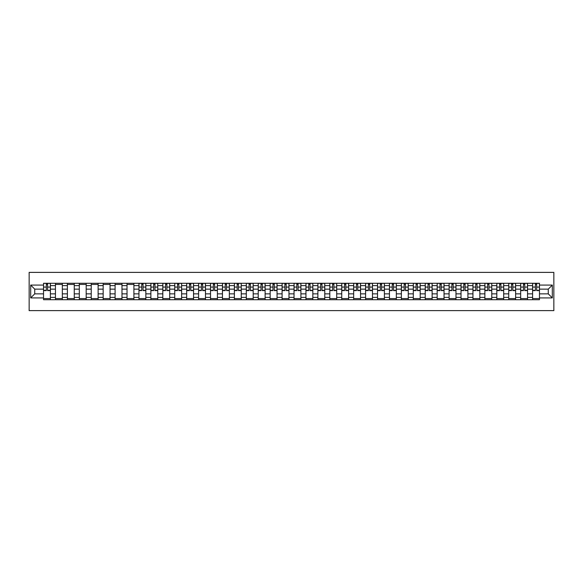 <?xml version="1.0" encoding="UTF-8"?>
<svg xmlns="http://www.w3.org/2000/svg" width="583" height="583" viewBox="0 0 583 583"><rect width="100%" height="100%" fill="white"/><g stroke="black" fill="none" stroke-linecap="round" stroke-linejoin="round"><path stroke-width="0.87" d="M29.15 310.615L553.85 310.615L553.85 272.385L29.15 272.385L29.15 310.615M55.451 299.72L55.451 285.612L50.408 285.612L50.408 299.72M50.408 285.612L50.408 283.28M55.451 285.612L55.451 283.28M62.337 283.28L62.337 299.72M67.38 299.72L67.38 283.28M74.267 283.28L74.267 299.72M79.31 299.72L79.31 283.28M86.189 283.28L86.189 299.72M91.24 299.72L91.24 283.28M98.119 283.28L98.119 299.72M103.169 299.72L103.169 283.28M110.049 283.28L110.049 299.72M115.099 299.72L115.099 283.28M121.978 283.28L121.978 299.72M127.021 299.72L127.021 283.28M133.908 283.28L133.908 299.72M138.951 299.72L138.951 283.28M145.837 283.28L145.837 299.72M150.88 299.72L150.88 283.28M157.76 283.28L157.76 299.72M162.81 299.72L162.81 283.28M169.689 283.28L169.689 299.72M174.74 299.72L174.74 283.28M181.619 283.28L181.619 299.72M186.669 299.72L186.669 283.28M193.549 283.28L193.549 299.72M198.599 299.72L198.599 283.28M205.478 283.28L205.478 299.72M210.521 299.72L210.521 283.28M217.408 283.28L217.408 299.72M222.451 299.72L222.451 283.28M229.338 283.28L229.338 299.72M234.381 299.72L234.381 283.28M241.26 283.28L241.26 299.72M246.31 299.72L246.31 283.28M253.19 283.28L253.19 299.72M258.24 299.72L258.24 283.28M265.119 283.28L265.119 299.72M270.169 299.72L270.169 283.28M277.049 283.28L277.049 299.72M282.092 299.72L282.092 283.28M288.979 283.28L288.979 299.72M294.021 299.72L294.021 283.28M300.908 283.28L300.908 299.72M305.951 299.72L305.951 283.28M312.831 283.28L312.831 299.72M317.881 299.72L317.881 283.28M324.76 283.28L324.76 299.72M329.81 299.72L329.81 283.28M336.69 283.28L336.69 299.72M341.74 299.72L341.74 283.28M348.619 283.28L348.619 299.72M353.662 299.72L353.662 283.28M360.549 283.28L360.549 299.72M365.592 299.72L365.592 283.28M372.479 283.28L372.479 299.72M377.522 299.72L377.522 283.28M384.401 283.28L384.401 299.72M389.451 299.72L389.451 283.28M396.331 283.28L396.331 299.72M401.381 299.72L401.381 283.28M408.26 283.28L408.26 299.72M413.311 299.72L413.311 283.28M420.19 283.28L420.19 299.72M425.24 299.72L425.24 283.28M432.12 283.28L432.12 299.72M437.163 299.72L437.163 283.28M444.049 283.28L444.049 299.72M449.092 299.72L449.092 283.28M455.979 283.28L455.979 299.72M461.022 299.72L461.022 283.28M467.901 283.28L467.901 299.72M472.951 299.72L472.951 283.28M479.831 283.28L479.831 299.72M484.881 299.72L484.881 283.28M491.76 283.28L491.76 299.72M496.811 299.72L496.811 283.28M503.69 283.28L503.69 299.72M508.733 299.72L508.733 283.28M515.62 283.28L515.62 299.72M520.663 299.72L520.663 283.28M527.549 283.28L527.549 299.72M532.592 299.72L532.592 283.28M532.592 293.868L527.549 293.868M520.663 293.868L515.62 293.868M508.733 293.868L503.69 293.868M496.811 293.868L491.76 293.868M484.881 293.868L479.831 293.868M472.951 293.868L467.901 293.868M461.022 293.868L455.979 293.868M449.092 293.868L444.049 293.868M437.163 293.868L432.12 293.868M425.24 293.868L420.19 293.868M413.311 293.868L408.26 293.868M401.381 293.868L396.331 293.868M389.451 293.868L384.401 293.868M377.522 293.868L372.479 293.868M365.592 293.868L360.549 293.868M353.662 293.868L348.619 293.868M341.74 293.868L336.69 293.868M329.81 293.868L324.76 293.868M317.881 293.868L312.831 293.868M305.951 293.868L300.908 293.868M294.021 293.868L288.979 293.868M282.092 293.868L277.049 293.868M270.169 293.868L265.119 293.868M258.24 293.868L253.19 293.868M246.31 293.868L241.26 293.868M234.381 293.868L229.338 293.868M222.451 293.868L217.408 293.868M210.521 293.868L205.478 293.868M198.599 293.868L193.549 293.868M186.669 293.868L181.619 293.868M174.74 293.868L169.689 293.868M162.81 293.868L157.76 293.868M150.88 293.868L145.837 293.868M138.951 293.868L133.908 293.868M127.021 293.868L121.978 293.868M115.099 293.868L110.049 293.868M103.169 293.868L98.119 293.868M91.24 293.868L86.189 293.868M79.31 293.868L74.267 293.868M67.38 293.868L62.337 293.868M55.451 293.868L50.408 293.868M532.592 289.132L527.549 289.132M520.663 289.132L515.62 289.132M508.733 289.132L503.69 289.132M496.811 289.132L491.76 289.132M484.881 289.132L479.831 289.132M472.951 289.132L467.901 289.132M461.022 289.132L455.979 289.132M449.092 289.132L444.049 289.132M437.163 289.132L432.12 289.132M425.24 289.132L420.19 289.132M413.311 289.132L408.26 289.132M401.381 289.132L396.331 289.132M389.451 289.132L384.401 289.132M377.522 289.132L372.479 289.132M365.592 289.132L360.549 289.132M353.662 289.132L348.619 289.132M341.74 289.132L336.69 289.132M329.81 289.132L324.76 289.132M317.881 289.132L312.831 289.132M305.951 289.132L300.908 289.132M294.021 289.132L288.979 289.132M282.092 289.132L277.049 289.132M270.169 289.132L265.119 289.132M258.24 289.132L253.19 289.132M246.31 289.132L241.26 289.132M234.381 289.132L229.338 289.132M222.451 289.132L217.408 289.132M210.521 289.132L205.478 289.132M198.599 289.132L193.549 289.132M186.669 289.132L181.619 289.132M174.74 289.132L169.689 289.132M162.81 289.132L157.76 289.132M150.88 289.132L145.837 289.132M138.951 289.132L133.908 289.132M127.021 289.132L121.978 289.132M115.099 289.132L110.049 289.132M103.169 289.132L98.119 289.132M91.24 289.132L86.189 289.132M79.31 289.132L74.267 289.132M67.38 289.132L62.337 289.132M55.451 289.132L50.408 289.132M34.732 293.868L43.528 293.868L43.528 289.132L34.732 289.132L34.732 293.868L30.68 297.92L30.68 285.08L43.528 285.08L43.528 289.132M539.472 289.132L539.472 293.868L548.268 293.868L548.268 289.132L539.472 289.132L539.472 283.28L43.528 283.28L43.528 285.08M539.472 285.08L552.32 285.08L552.32 297.92L539.472 297.92L539.472 293.868M43.528 293.868L43.528 299.72L539.472 299.72L539.472 297.92M43.528 297.92L30.68 297.92M50.408 298.576L43.528 298.576M46.319 284.424L47.617 284.424M62.337 298.576L55.451 298.576M55.451 284.424L62.337 284.424M74.267 298.576L67.38 298.576M67.38 284.424L74.267 284.424M86.189 298.576L79.31 298.576M79.31 284.424L86.189 284.424M98.119 298.576L91.24 298.576M91.24 284.424L98.119 284.424M110.049 298.576L103.169 298.576M103.169 284.424L110.049 284.424M121.978 298.576L115.099 298.576M115.099 284.424L121.978 284.424M133.908 298.576L127.021 298.576M127.021 284.424L133.908 284.424M145.837 298.576L138.951 298.576M141.742 284.424L143.046 284.424M157.76 298.576L150.88 298.576M153.672 284.424L154.976 284.424M169.689 298.576L162.81 298.576M165.601 284.424L166.898 284.424M181.619 298.576L174.74 298.576M177.531 284.424L178.828 284.424M193.549 298.576L186.669 298.576M189.46 284.424L190.758 284.424M205.478 298.576L198.599 298.576M201.39 284.424L202.687 284.424M217.408 298.576L210.521 298.576M213.312 284.424L214.617 284.424M229.338 298.576L222.451 298.576M225.242 284.424L226.547 284.424M241.26 298.576L234.381 298.576M237.172 284.424L238.469 284.424M253.19 298.576L246.31 298.576M249.101 284.424L250.399 284.424M265.119 298.576L258.24 298.576M261.031 284.424L262.328 284.424M277.049 298.576L270.169 298.576M272.961 284.424L274.258 284.424M288.979 298.576L282.092 298.576M284.883 284.424L286.187 284.424M300.908 298.576L294.021 298.576M296.813 284.424L298.117 284.424M312.831 298.576L305.951 298.576M308.742 284.424L310.039 284.424M324.76 298.576L317.881 298.576M320.672 284.424L321.969 284.424M336.69 298.576L329.81 298.576M332.601 284.424L333.899 284.424M348.619 298.576L341.74 298.576M344.531 284.424L345.828 284.424M360.549 298.576L353.662 298.576M356.453 284.424L357.758 284.424M372.479 298.576L365.592 298.576M368.383 284.424L369.688 284.424M384.401 298.576L377.522 298.576M380.313 284.424L381.61 284.424M396.331 298.576L389.451 298.576M392.242 284.424L393.54 284.424M408.26 298.576L401.381 298.576M404.172 284.424L405.469 284.424M420.19 298.576L413.311 298.576M416.102 284.424L417.399 284.424M432.12 298.576L425.24 298.576M428.024 284.424L429.328 284.424M444.049 298.576L437.163 298.576M439.954 284.424L441.258 284.424M455.979 298.576L449.092 298.576M451.883 284.424L453.188 284.424M467.901 298.576L461.022 298.576M463.813 284.424L465.11 284.424M479.831 298.576L472.951 298.576M475.743 284.424L477.04 284.424M491.76 298.576L484.881 298.576M487.672 284.424L488.969 284.424M503.69 298.576L496.811 298.576M499.602 284.424L500.899 284.424M515.62 298.576L508.733 298.576M511.524 284.424L512.829 284.424M527.549 298.576L520.663 298.576M523.454 284.424L524.758 284.424M539.472 298.576L532.592 298.576M535.383 284.424L536.681 284.424M30.68 285.08L34.732 289.132M548.268 293.868L552.32 297.92M548.268 289.132L552.32 285.08M47.617 290.618L47.617 283.36L50.371 283.36L50.371 290.618L47.617 290.618M46.319 284.351L47.617 284.351M46.319 283.36L43.565 283.36L43.565 290.618L46.319 290.618L46.319 283.36L47.617 283.36M143.046 290.618L143.046 283.36L145.794 283.36L145.794 290.618L143.046 290.618M141.742 284.351L143.046 284.351M141.742 283.36L138.994 283.36L138.994 290.618L141.742 290.618L141.742 283.36L143.046 283.36M154.976 290.618L154.976 283.36L157.723 283.36L157.723 290.618L154.976 290.618M153.672 284.351L154.976 284.351M153.672 283.36L150.917 283.36L150.917 290.618L153.672 290.618L153.672 283.36L154.976 283.36M166.898 290.618L166.898 283.36L169.653 283.36L169.653 290.618L166.898 290.618M165.601 284.351L166.898 284.351M165.601 283.36L162.846 283.36L162.846 290.618L165.601 290.618L165.601 283.36L166.898 283.36M178.828 290.618L178.828 283.36L181.583 283.36L181.583 290.618L178.828 290.618M177.531 284.351L178.828 284.351M177.531 283.36L174.776 283.36L174.776 290.618L177.531 290.618L177.531 283.36L178.828 283.36M190.758 290.618L190.758 283.36L193.512 283.36L193.512 290.618L190.758 290.618M189.46 284.351L190.758 284.351M189.46 283.36L186.706 283.36L186.706 290.618L189.46 290.618L189.46 283.36L190.758 283.36M202.687 290.618L202.687 283.36L205.442 283.36L205.442 290.618L202.687 290.618M201.39 284.351L202.687 284.351M201.39 283.36L198.635 283.36L198.635 290.618L201.39 290.618L201.39 283.36L202.687 283.36M214.617 290.618L214.617 283.36L217.364 283.36L217.364 290.618L214.617 290.618M213.312 284.351L214.617 284.351M213.312 283.36L210.565 283.36L210.565 290.618L213.312 290.618L213.312 283.36L214.617 283.36M226.547 290.618L226.547 283.36L229.294 283.36L229.294 290.618L226.547 290.618M225.242 284.351L226.547 284.351M225.242 283.36L222.487 283.36L222.487 290.618L225.242 290.618L225.242 283.36L226.547 283.36M238.469 290.618L238.469 283.36L241.224 283.36L241.224 290.618L238.469 290.618M237.172 284.351L238.469 284.351M237.172 283.36L234.417 283.36L234.417 290.618L237.172 290.618L237.172 283.36L238.469 283.36M250.399 290.618L250.399 283.36L253.153 283.36L253.153 290.618L250.399 290.618M249.101 284.351L250.399 284.351M249.101 283.36L246.347 283.36L246.347 290.618L249.101 290.618L249.101 283.36L250.399 283.36M262.328 290.618L262.328 283.36L265.083 283.36L265.083 290.618L262.328 290.618M261.031 284.351L262.328 284.351M261.031 283.36L258.276 283.36L258.276 290.618L261.031 290.618L261.031 283.36L262.328 283.36M274.258 290.618L274.258 283.36L277.012 283.36L277.012 290.618L274.258 290.618M272.961 284.351L274.258 284.351M272.961 283.36L270.206 283.36L270.206 290.618L272.961 290.618L272.961 283.36L274.258 283.36M286.187 290.618L286.187 283.36L288.935 283.36L288.935 290.618L286.187 290.618M284.883 284.351L286.187 284.351M284.883 283.36L282.136 283.36L282.136 290.618L284.883 290.618L284.883 283.36L286.187 283.36M298.117 290.618L298.117 283.36L300.864 283.36L300.864 290.618L298.117 290.618M296.813 284.351L298.117 284.351M296.813 283.36L294.065 283.36L294.065 290.618L296.813 290.618L296.813 283.36L298.117 283.36M310.039 290.618L310.039 283.36L312.794 283.36L312.794 290.618L310.039 290.618M308.742 284.351L310.039 284.351M308.742 283.36L305.988 283.36L305.988 290.618L308.742 290.618L308.742 283.36L310.039 283.36M321.969 290.618L321.969 283.36L324.724 283.36L324.724 290.618L321.969 290.618M320.672 284.351L321.969 284.351M320.672 283.36L317.917 283.36L317.917 290.618L320.672 290.618L320.672 283.36L321.969 283.36M333.899 290.618L333.899 283.36L336.653 283.36L336.653 290.618L333.899 290.618M332.601 284.351L333.899 284.351M332.601 283.36L329.847 283.36L329.847 290.618L332.601 290.618L332.601 283.36L333.899 283.36M345.828 290.618L345.828 283.36L348.583 283.36L348.583 290.618L345.828 290.618M344.531 284.351L345.828 284.351M344.531 283.36L341.776 283.36L341.776 290.618L344.531 290.618L344.531 283.36L345.828 283.36M357.758 290.618L357.758 283.36L360.513 283.36L360.513 290.618L357.758 290.618M356.453 284.351L357.758 284.351M356.453 283.36L353.706 283.36L353.706 290.618L356.453 290.618L356.453 283.36L357.758 283.36M369.688 290.618L369.688 283.36L372.435 283.36L372.435 290.618L369.688 290.618M368.383 284.351L369.688 284.351M368.383 283.36L365.636 283.36L365.636 290.618L368.383 290.618L368.383 283.36L369.688 283.36M381.61 290.618L381.61 283.36L384.365 283.36L384.365 290.618L381.61 290.618M380.313 284.351L381.61 284.351M380.313 283.36L377.558 283.36L377.558 290.618L380.313 290.618L380.313 283.36L381.61 283.36M393.54 290.618L393.54 283.36L396.294 283.36L396.294 290.618L393.54 290.618M392.242 284.351L393.54 284.351M392.242 283.36L389.488 283.36L389.488 290.618L392.242 290.618L392.242 283.36L393.54 283.36M405.469 290.618L405.469 283.36L408.224 283.36L408.224 290.618L405.469 290.618M404.172 284.351L405.469 284.351M404.172 283.36L401.417 283.36L401.417 290.618L404.172 290.618L404.172 283.36L405.469 283.36M417.399 290.618L417.399 283.36L420.154 283.36L420.154 290.618L417.399 290.618M416.102 284.351L417.399 284.351M416.102 283.36L413.347 283.36L413.347 290.618L416.102 290.618L416.102 283.36L417.399 283.36M429.328 290.618L429.328 283.36L432.083 283.36L432.083 290.618L429.328 290.618M428.024 284.351L429.328 284.351M428.024 283.36L425.277 283.36L425.277 290.618L428.024 290.618L428.024 283.36L429.328 283.36M441.258 290.618L441.258 283.36L444.006 283.36L444.006 290.618L441.258 290.618M439.954 284.351L441.258 284.351M439.954 283.36L437.206 283.36L437.206 290.618L439.954 290.618L439.954 283.36L441.258 283.36M453.188 290.618L453.188 283.36L455.935 283.36L455.935 290.618L453.188 290.618M451.883 284.351L453.188 284.351M451.883 283.36L449.129 283.36L449.129 290.618L451.883 290.618L451.883 283.36L453.188 283.36M465.11 290.618L465.11 283.36L467.865 283.36L467.865 290.618L465.11 290.618M463.813 284.351L465.11 284.351M463.813 283.36L461.058 283.36L461.058 290.618L463.813 290.618L463.813 283.36L465.11 283.36M477.04 290.618L477.04 283.36L479.794 283.36L479.794 290.618L477.04 290.618M475.743 284.351L477.04 284.351M475.743 283.36L472.988 283.36L472.988 290.618L475.743 290.618L475.743 283.36L477.04 283.36M488.969 290.618L488.969 283.36L491.724 283.36L491.724 290.618L488.969 290.618M487.672 284.351L488.969 284.351M487.672 283.36L484.918 283.36L484.918 290.618L487.672 290.618L487.672 283.36L488.969 283.36M500.899 290.618L500.899 283.36L503.654 283.36L503.654 290.618L500.899 290.618M499.602 284.351L500.899 284.351M499.602 283.36L496.847 283.36L496.847 290.618L499.602 290.618L499.602 283.36L500.899 283.36M512.829 290.618L512.829 283.36L515.576 283.36L515.576 290.618L512.829 290.618M511.524 284.351L512.829 284.351M511.524 283.36L508.777 283.36L508.777 290.618L511.524 290.618L511.524 283.36L512.829 283.36M524.758 290.618L524.758 283.36L527.506 283.36L527.506 290.618L524.758 290.618M523.454 284.351L524.758 284.351M523.454 283.36L520.699 283.36L520.699 290.618L523.454 290.618L523.454 283.36L524.758 283.36M536.681 290.618L536.681 283.36L539.435 283.36L539.435 290.618L536.681 290.618M535.383 284.351L536.681 284.351M535.383 283.36L532.629 283.36L532.629 290.618L535.383 290.618L535.383 283.36L536.681 283.36M520.663 285.612L515.62 285.612M508.733 285.612L503.69 285.612M496.811 285.612L491.76 285.612M484.881 285.612L479.831 285.612M472.951 285.612L467.901 285.612M461.022 285.612L455.979 285.612M449.092 285.612L444.049 285.612M437.163 285.612L432.12 285.612M425.24 285.612L420.19 285.612M413.311 285.612L408.26 285.612M401.381 285.612L396.331 285.612M389.451 285.612L384.401 285.612M377.522 285.612L372.479 285.612M365.592 285.612L360.549 285.612M353.662 285.612L348.619 285.612M341.74 285.612L336.69 285.612M329.81 285.612L324.76 285.612M317.881 285.612L312.831 285.612M305.951 285.612L300.908 285.612M294.021 285.612L288.979 285.612M282.092 285.612L277.049 285.612M270.169 285.612L265.119 285.612M258.24 285.612L253.19 285.612M246.31 285.612L241.26 285.612M234.381 285.612L229.338 285.612M222.451 285.612L217.408 285.612M210.521 285.612L205.478 285.612M198.599 285.612L193.549 285.612M186.669 285.612L181.619 285.612M174.74 285.612L169.689 285.612M162.81 285.612L157.76 285.612M150.88 285.612L145.837 285.612M138.951 285.612L133.908 285.612M127.021 285.612L121.978 285.612M115.099 285.612L110.049 285.612M103.169 285.612L98.119 285.612M91.24 285.612L86.189 285.612M79.31 285.612L74.267 285.612M67.38 285.612L62.337 285.612M532.592 285.612L527.549 285.612M520.663 297.388L515.62 297.388M508.733 297.388L503.69 297.388M496.811 297.388L491.76 297.388M484.881 297.388L479.831 297.388M472.951 297.388L467.901 297.388M461.022 297.388L455.979 297.388M449.092 297.388L444.049 297.388M437.163 297.388L432.12 297.388M425.24 297.388L420.19 297.388M413.311 297.388L408.26 297.388M401.381 297.388L396.331 297.388M389.451 297.388L384.401 297.388M377.522 297.388L372.479 297.388M365.592 297.388L360.549 297.388M353.662 297.388L348.619 297.388M341.74 297.388L336.69 297.388M329.81 297.388L324.76 297.388M317.881 297.388L312.831 297.388M305.951 297.388L300.908 297.388M294.021 297.388L288.979 297.388M282.092 297.388L277.049 297.388M270.169 297.388L265.119 297.388M258.24 297.388L253.19 297.388M246.31 297.388L241.26 297.388M234.381 297.388L229.338 297.388M222.451 297.388L217.408 297.388M210.521 297.388L205.478 297.388M198.599 297.388L193.549 297.388M186.669 297.388L181.619 297.388M174.74 297.388L169.689 297.388M162.81 297.388L157.76 297.388M150.88 297.388L145.837 297.388M138.951 297.388L133.908 297.388M127.021 297.388L121.978 297.388M115.099 297.388L110.049 297.388M103.169 297.388L98.119 297.388M91.24 297.388L86.189 297.388M79.31 297.388L74.267 297.388M67.38 297.388L62.337 297.388M55.451 297.388L50.408 297.388M532.592 297.388L527.549 297.388M47.617 290.356L50.371 290.356M47.617 287.069L50.371 287.069M43.565 290.356L46.319 290.356M43.565 287.069L46.319 287.069M143.046 290.356L145.794 290.356M143.046 287.069L145.794 287.069M138.994 290.356L141.742 290.356M138.994 287.069L141.742 287.069M154.976 290.356L157.723 290.356M154.976 287.069L157.723 287.069M150.917 290.356L153.672 290.356M150.917 287.069L153.672 287.069M166.898 290.356L169.653 290.356M166.898 287.069L169.653 287.069M162.846 290.356L165.601 290.356M162.846 287.069L165.601 287.069M178.828 290.356L181.583 290.356M178.828 287.069L181.583 287.069M174.776 290.356L177.531 290.356M174.776 287.069L177.531 287.069M190.758 290.356L193.512 290.356M190.758 287.069L193.512 287.069M186.706 290.356L189.46 290.356M186.706 287.069L189.46 287.069M202.687 290.356L205.442 290.356M202.687 287.069L205.442 287.069M198.635 290.356L201.39 290.356M198.635 287.069L201.39 287.069M214.617 290.356L217.364 290.356M214.617 287.069L217.364 287.069M210.565 290.356L213.312 290.356M210.565 287.069L213.312 287.069M226.547 290.356L229.294 290.356M226.547 287.069L229.294 287.069M222.487 290.356L225.242 290.356M222.487 287.069L225.242 287.069M238.469 290.356L241.224 290.356M238.469 287.069L241.224 287.069M234.417 290.356L237.172 290.356M234.417 287.069L237.172 287.069M250.399 290.356L253.153 290.356M250.399 287.069L253.153 287.069M246.347 290.356L249.101 290.356M246.347 287.069L249.101 287.069M262.328 290.356L265.083 290.356M262.328 287.069L265.083 287.069M258.276 290.356L261.031 290.356M258.276 287.069L261.031 287.069M274.258 290.356L277.012 290.356M274.258 287.069L277.012 287.069M270.206 290.356L272.961 290.356M270.206 287.069L272.961 287.069M286.187 290.356L288.935 290.356M286.187 287.069L288.935 287.069M282.136 290.356L284.883 290.356M282.136 287.069L284.883 287.069M298.117 290.356L300.864 290.356M298.117 287.069L300.864 287.069M294.065 290.356L296.813 290.356M294.065 287.069L296.813 287.069M310.039 290.356L312.794 290.356M310.039 287.069L312.794 287.069M305.988 290.356L308.742 290.356M305.988 287.069L308.742 287.069M321.969 290.356L324.724 290.356M321.969 287.069L324.724 287.069M317.917 290.356L320.672 290.356M317.917 287.069L320.672 287.069M333.899 290.356L336.653 290.356M333.899 287.069L336.653 287.069M329.847 290.356L332.601 290.356M329.847 287.069L332.601 287.069M345.828 290.356L348.583 290.356M345.828 287.069L348.583 287.069M341.776 290.356L344.531 290.356M341.776 287.069L344.531 287.069M357.758 290.356L360.513 290.356M357.758 287.069L360.513 287.069M353.706 290.356L356.453 290.356M353.706 287.069L356.453 287.069M369.688 290.356L372.435 290.356M369.688 287.069L372.435 287.069M365.636 290.356L368.383 290.356M365.636 287.069L368.383 287.069M381.61 290.356L384.365 290.356M381.61 287.069L384.365 287.069M377.558 290.356L380.313 290.356M377.558 287.069L380.313 287.069M393.54 290.356L396.294 290.356M393.54 287.069L396.294 287.069M389.488 290.356L392.242 290.356M389.488 287.069L392.242 287.069M405.469 290.356L408.224 290.356M405.469 287.069L408.224 287.069M401.417 290.356L404.172 290.356M401.417 287.069L404.172 287.069M417.399 290.356L420.154 290.356M417.399 287.069L420.154 287.069M413.347 290.356L416.102 290.356M413.347 287.069L416.102 287.069M429.328 290.356L432.083 290.356M429.328 287.069L432.083 287.069M425.277 290.356L428.024 290.356M425.277 287.069L428.024 287.069M441.258 290.356L444.006 290.356M441.258 287.069L444.006 287.069M437.206 290.356L439.954 290.356M437.206 287.069L439.954 287.069M453.188 290.356L455.935 290.356M453.188 287.069L455.935 287.069M449.129 290.356L451.883 290.356M449.129 287.069L451.883 287.069M465.11 290.356L467.865 290.356M465.11 287.069L467.865 287.069M461.058 290.356L463.813 290.356M461.058 287.069L463.813 287.069M477.04 290.356L479.794 290.356M477.04 287.069L479.794 287.069M472.988 290.356L475.743 290.356M472.988 287.069L475.743 287.069M488.969 290.356L491.724 290.356M488.969 287.069L491.724 287.069M484.918 290.356L487.672 290.356M484.918 287.069L487.672 287.069M500.899 290.356L503.654 290.356M500.899 287.069L503.654 287.069M496.847 290.356L499.602 290.356M496.847 287.069L499.602 287.069M512.829 290.356L515.576 290.356M512.829 287.069L515.576 287.069M508.777 290.356L511.524 290.356M508.777 287.069L511.524 287.069M524.758 290.356L527.506 290.356M524.758 287.069L527.506 287.069M520.699 290.356L523.454 290.356M520.699 287.069L523.454 287.069M536.681 290.356L539.435 290.356M536.681 287.069L539.435 287.069M532.629 290.356L535.383 290.356M532.629 287.069L535.383 287.069"/></g></svg>
